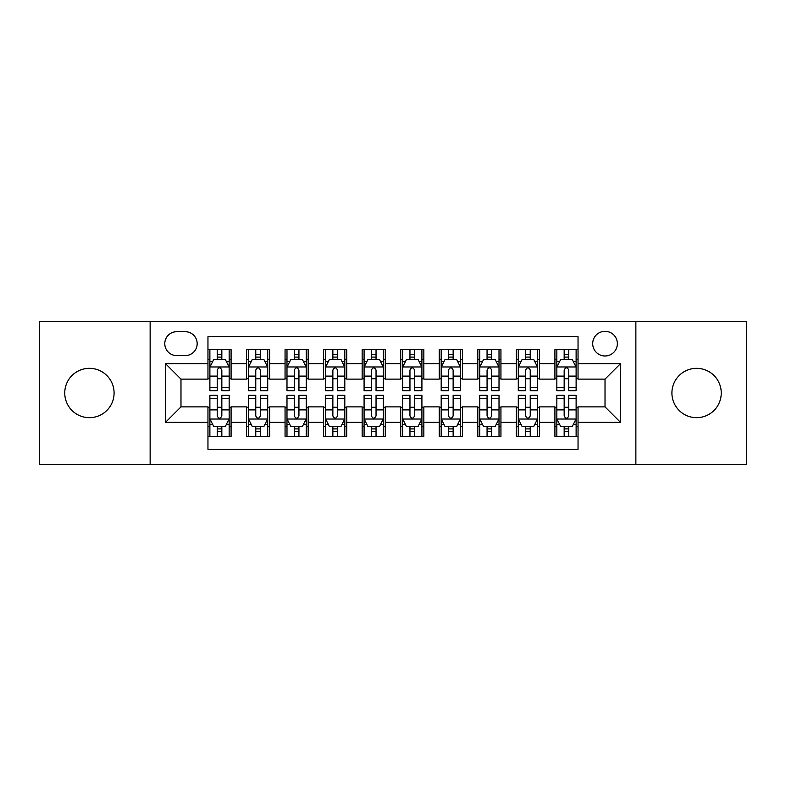 <?xml version="1.0" encoding="UTF-8"?>
<svg xmlns="http://www.w3.org/2000/svg" width="786" height="786" viewBox="0 0 786 786"><rect width="100%" height="100%" fill="white"/><g stroke="black" fill="none" stroke-linecap="round" stroke-linejoin="round"><path stroke-width="1.18" d="M696.583 368.329A24.671 24.671 0 0 0 671.912 393A24.671 24.671 0 0 0 696.583 417.671A24.671 24.671 0 0 0 721.253 393A24.671 24.671 0 0 0 696.583 368.329M89.417 368.329A24.671 24.671 0 0 0 64.747 393A24.671 24.671 0 0 0 89.417 417.671A24.671 24.671 0 0 0 114.088 393A24.671 24.671 0 0 0 89.417 368.329M605.024 331.319A12.34 12.34 0 0 0 592.693 343.659A12.34 12.34 0 0 0 605.024 355.989A12.34 12.34 0 0 0 617.364 343.659A12.34 12.34 0 0 0 605.024 331.319M635.864 464.32L746.7 464.32L746.7 321.68L635.864 321.68L635.864 464.32L150.136 464.32L150.136 321.68L39.3 321.68L39.3 464.32L150.136 464.32M578.044 349.632L554.916 349.632L554.916 363.702L539.491 363.702L539.491 379.117L554.916 379.117L554.916 363.702M539.491 363.702L539.491 349.632L516.363 349.632L516.363 363.702L500.937 363.702L500.937 379.117L516.363 379.117L516.363 363.702M500.937 363.702L500.937 349.632L477.809 349.632L477.809 363.702L462.394 363.702L462.394 379.117L477.809 379.117L477.809 363.702M462.394 363.702L462.394 349.632L439.256 349.632L439.256 363.702L423.841 363.702L423.841 379.117L439.256 379.117L439.256 363.702M423.841 363.702L423.841 349.632L400.713 349.632L400.713 363.702L385.287 363.702L385.287 379.117L400.713 379.117L400.713 363.702M385.287 363.702L385.287 349.632L362.159 349.632L362.159 363.702L346.744 363.702L346.744 379.117L362.159 379.117L362.159 363.702M346.744 363.702L346.744 349.632L323.606 349.632L323.606 363.702L308.191 363.702L308.191 379.117L323.606 379.117L323.606 363.702M308.191 363.702L308.191 349.632L285.063 349.632L285.063 363.702L269.637 363.702L269.637 379.117L285.063 379.117L285.063 363.702M269.637 363.702L269.637 349.632L246.509 349.632L246.509 379.117L231.084 379.117L231.084 349.632L207.956 349.632M207.956 436.368L231.084 436.368L231.084 406.883L246.509 406.883L246.509 436.368L269.637 436.368L269.637 406.883L285.063 406.883L285.063 422.298L269.637 422.298M285.063 422.298L285.063 436.368L308.191 436.368L308.191 406.883L323.606 406.883L323.606 422.298L308.191 422.298M323.606 422.298L323.606 436.368L346.744 436.368L346.744 406.883L362.159 406.883L362.159 422.298L346.744 422.298M362.159 422.298L362.159 436.368L385.287 436.368L385.287 406.883L400.713 406.883L400.713 422.298L385.287 422.298M400.713 422.298L400.713 436.368L423.841 436.368L423.841 406.883L439.256 406.883L439.256 422.298L423.841 422.298M439.256 422.298L439.256 436.368L462.394 436.368L462.394 406.883L477.809 406.883L477.809 422.298L462.394 422.298M477.809 422.298L477.809 436.368L500.937 436.368L500.937 406.883L516.363 406.883L516.363 422.298L500.937 422.298M516.363 422.298L516.363 436.368L539.491 436.368L539.491 406.883L554.916 406.883L554.916 422.298L539.491 422.298M176.732 355.606L185.211 355.606A11.947 11.947 0 0 0 197.168 343.659A11.947 11.947 0 0 0 185.211 331.702L176.732 331.702A11.947 11.947 0 0 0 164.785 343.659A11.947 11.947 0 0 0 176.732 355.606M635.864 321.68L150.136 321.68M578.044 363.702L578.044 336.713L207.956 336.713L207.956 379.117L180.976 379.117L180.976 406.883L207.956 406.883L207.956 449.287L578.044 449.287L578.044 406.883L605.024 406.883L605.024 379.117L578.044 379.117L578.044 363.702L620.449 363.702L620.449 422.298L578.044 422.298M207.956 422.298L165.551 422.298L165.551 363.702L207.956 363.702M554.916 422.298L554.916 436.368L578.044 436.368M207.956 359.271L209.882 359.271M217.211 359.271L221.839 359.271M229.158 359.271L231.084 359.271M207.956 378.734L209.882 378.734M217.211 378.734L221.839 378.734M229.158 378.734L231.084 378.734M207.956 407.266L209.882 407.266M217.211 407.266L221.839 407.266M229.158 407.266L231.084 407.266M207.956 426.729L209.882 426.729M217.211 426.729L221.839 426.729M229.158 426.729L231.084 426.729M246.509 378.734L248.435 378.734M255.764 378.734L260.382 378.734M267.712 378.734L269.637 378.734M246.509 359.271L248.435 359.271M255.764 359.271L260.382 359.271M267.712 359.271L269.637 359.271M246.509 407.266L248.435 407.266M255.764 407.266L260.382 407.266M267.712 407.266L269.637 407.266M246.509 426.729L248.435 426.729M255.764 426.729L260.382 426.729M267.712 426.729L269.637 426.729M285.063 407.266L286.988 407.266M294.308 407.266L298.935 407.266M306.265 407.266L308.191 407.266M285.063 426.729L286.988 426.729M294.308 426.729L298.935 426.729M306.265 426.729L308.191 426.729M285.063 359.271L286.988 359.271M294.308 359.271L298.935 359.271M306.265 359.271L308.191 359.271M285.063 378.734L286.988 378.734M294.308 378.734L298.935 378.734M306.265 378.734L308.191 378.734M323.606 407.266L325.542 407.266M332.861 407.266L337.489 407.266M344.808 407.266L346.744 407.266M323.606 426.729L325.542 426.729M332.861 426.729L337.489 426.729M344.808 426.729L346.744 426.729M323.606 359.271L325.542 359.271M332.861 359.271L337.489 359.271M344.808 359.271L346.744 359.271M323.606 378.734L325.542 378.734M332.861 378.734L337.489 378.734M344.808 378.734L346.744 378.734M362.159 407.266L364.085 407.266M371.414 407.266L376.042 407.266M383.362 407.266L385.287 407.266M362.159 426.729L364.085 426.729M371.414 426.729L376.042 426.729M383.362 426.729L385.287 426.729M362.159 359.271L364.085 359.271M371.414 359.271L376.042 359.271M383.362 359.271L385.287 359.271M362.159 378.734L364.085 378.734M371.414 378.734L376.042 378.734M383.362 378.734L385.287 378.734M400.713 407.266L402.638 407.266M409.958 407.266L414.586 407.266M421.915 407.266L423.841 407.266M400.713 426.729L402.638 426.729M409.958 426.729L414.586 426.729M421.915 426.729L423.841 426.729M400.713 359.271L402.638 359.271M409.958 359.271L414.586 359.271M421.915 359.271L423.841 359.271M400.713 378.734L402.638 378.734M409.958 378.734L414.586 378.734M421.915 378.734L423.841 378.734M439.256 407.266L441.192 407.266M448.511 407.266L453.139 407.266M460.458 407.266L462.394 407.266M439.256 426.729L441.192 426.729M448.511 426.729L453.139 426.729M460.458 426.729L462.394 426.729M439.256 359.271L441.192 359.271M448.511 359.271L453.139 359.271M460.458 359.271L462.394 359.271M439.256 378.734L441.192 378.734M448.511 378.734L453.139 378.734M460.458 378.734L462.394 378.734M477.809 407.266L479.735 407.266M487.065 407.266L491.692 407.266M499.012 407.266L500.937 407.266M477.809 426.729L479.735 426.729M487.065 426.729L491.692 426.729M499.012 426.729L500.937 426.729M477.809 359.271L479.735 359.271M487.065 359.271L491.692 359.271M499.012 359.271L500.937 359.271M477.809 378.734L479.735 378.734M487.065 378.734L491.692 378.734M499.012 378.734L500.937 378.734M516.363 407.266L518.288 407.266M525.618 407.266L530.236 407.266M537.565 407.266L539.491 407.266M516.363 426.729L518.288 426.729M525.618 426.729L530.236 426.729M537.565 426.729L539.491 426.729M516.363 359.271L518.288 359.271M525.618 359.271L530.236 359.271M537.565 359.271L539.491 359.271M516.363 378.734L518.288 378.734M525.618 378.734L530.236 378.734M537.565 378.734L539.491 378.734M554.916 407.266L556.842 407.266M564.161 407.266L568.789 407.266M576.118 407.266L578.044 407.266M554.916 426.729L556.842 426.729M564.161 426.729L568.789 426.729M576.118 426.729L578.044 426.729M554.916 359.271L556.842 359.271M564.161 359.271L568.789 359.271M576.118 359.271L578.044 359.271M554.916 378.734L556.842 378.734M564.161 378.734L568.789 378.734M576.118 378.734L578.044 378.734M180.976 379.117L165.551 363.702M180.976 406.883L165.551 422.298M620.449 363.702L605.024 379.117M620.449 422.298L605.024 406.883M221.839 354.643L217.211 354.643M229.158 387.547L221.839 387.547L221.839 390.691L229.158 390.691L229.158 367.17L225.307 359.457L213.743 359.457L209.882 367.17L209.882 390.691L217.211 390.691L217.211 387.547L209.882 387.547M209.882 367.17L209.882 349.632M229.158 367.17L229.158 349.632M217.211 359.457L217.211 349.632M221.839 349.632L221.839 359.457M221.839 387.547L221.839 370.059C220.296 367.091 218.754 367.091 217.211 370.059L217.211 387.547M217.211 431.357L221.839 431.357M209.882 398.453L217.211 398.453L217.211 395.309L209.882 395.309L209.882 418.83L213.743 426.543L225.307 426.543L229.158 418.83L229.158 395.309L221.839 395.309L221.839 398.453L229.158 398.453M229.158 418.83L229.158 436.368M209.882 418.83L209.882 436.368M221.839 426.543L221.839 436.368M217.211 436.368L217.211 426.543M217.211 398.453L217.211 415.941C218.754 418.909 220.296 418.909 221.839 415.941L221.839 398.453M260.382 354.643L255.764 354.643M267.712 387.547L260.382 387.547L260.382 390.691L267.712 390.691L267.712 367.17L263.86 359.457L252.286 359.457L248.435 367.17L248.435 390.691L255.764 390.691L255.764 387.547L248.435 387.547M248.435 367.17L248.435 349.632M267.712 367.17L267.712 349.632M255.764 359.457L255.764 349.632M260.382 349.632L260.382 359.457M260.382 387.547L260.382 370.059C258.849 367.091 257.307 367.091 255.764 370.059L255.764 387.547M298.935 354.643L294.308 354.643M306.265 387.547L298.935 387.547L298.935 390.691L306.265 390.691L306.265 367.17L302.404 359.457L290.84 359.457L286.988 367.17L286.988 390.691L294.308 390.691L294.308 387.547L286.988 387.547M286.988 367.17L286.988 349.632M306.265 367.17L306.265 349.632M294.308 359.457L294.308 349.632M298.935 349.632L298.935 359.457M298.935 387.547L298.935 370.059C297.393 367.091 295.85 367.091 294.308 370.059L294.308 387.547M337.489 354.643L332.861 354.643M344.808 387.547L337.489 387.547L337.489 390.691L344.808 390.691L344.808 367.17L340.957 359.457L329.393 359.457L325.542 367.17L325.542 390.691L332.861 390.691L332.861 387.547L325.542 387.547M325.542 367.17L325.542 349.632M344.808 367.17L344.808 349.632M332.861 359.457L332.861 349.632M337.489 349.632L337.489 359.457M337.489 387.547L337.489 370.059C335.946 367.091 334.404 367.091 332.861 370.059L332.861 387.547M376.042 354.643L371.414 354.643M383.362 387.547L376.042 387.547L376.042 390.691L383.362 390.691L383.362 367.17L379.51 359.457L367.946 359.457L364.085 367.17L364.085 390.691L371.414 390.691L371.414 387.547L364.085 387.547M364.085 367.17L364.085 349.632M383.362 367.17L383.362 349.632M371.414 359.457L371.414 349.632M376.042 349.632L376.042 359.457M376.042 387.547L376.042 370.059C374.5 367.091 372.957 367.091 371.414 370.059L371.414 387.547M255.764 431.357L260.382 431.357M248.435 398.453L255.764 398.453L255.764 395.309L248.435 395.309L248.435 418.83L252.286 426.543L263.86 426.543L267.712 418.83L267.712 395.309L260.382 395.309L260.382 398.453L267.712 398.453M267.712 418.83L267.712 436.368M248.435 418.83L248.435 436.368M260.382 426.543L260.382 436.368M255.764 436.368L255.764 426.543M255.764 398.453L255.764 415.941C257.297 418.909 258.84 418.909 260.382 415.941L260.382 398.453M294.308 431.357L298.935 431.357M286.988 398.453L294.308 398.453L294.308 395.309L286.988 395.309L286.988 418.83L290.84 426.543L302.404 426.543L306.265 418.83L306.265 395.309L298.935 395.309L298.935 398.453L306.265 398.453M306.265 418.83L306.265 436.368M286.988 418.83L286.988 436.368M298.935 426.543L298.935 436.368M294.308 436.368L294.308 426.543M294.308 398.453L294.308 415.941C295.85 418.909 297.393 418.909 298.935 415.941L298.935 398.453M332.861 431.357L337.489 431.357M325.542 398.453L332.861 398.453L332.861 395.309L325.542 395.309L325.542 418.83L329.393 426.543L340.957 426.543L344.808 418.83L344.808 395.309L337.489 395.309L337.489 398.453L344.808 398.453M344.808 418.83L344.808 436.368M325.542 418.83L325.542 436.368M337.489 426.543L337.489 436.368M332.861 436.368L332.861 426.543M332.861 398.453L332.861 415.941C334.404 418.909 335.946 418.909 337.489 415.941L337.489 398.453M371.414 431.357L376.042 431.357M364.085 398.453L371.414 398.453L371.414 395.309L364.085 395.309L364.085 418.83L367.946 426.543L379.51 426.543L383.362 418.83L383.362 395.309L376.042 395.309L376.042 398.453L383.362 398.453M383.362 418.83L383.362 436.368M364.085 418.83L364.085 436.368M376.042 426.543L376.042 436.368M371.414 436.368L371.414 426.543M371.414 398.453L371.414 415.941C372.947 418.909 374.49 418.909 376.042 415.941L376.042 398.453M414.586 354.643L409.958 354.643M421.915 387.547L414.586 387.547L414.586 390.691L421.915 390.691L421.915 367.17L418.054 359.457L406.49 359.457L402.638 367.17L402.638 390.691L409.958 390.691L409.958 387.547L402.638 387.547M402.638 367.17L402.638 349.632M421.915 367.17L421.915 349.632M409.958 359.457L409.958 349.632M414.586 349.632L414.586 359.457M414.586 387.547L414.586 370.059C413.053 367.091 411.51 367.091 409.958 370.059L409.958 387.547M409.958 431.357L414.586 431.357M402.638 398.453L409.958 398.453L409.958 395.309L402.638 395.309L402.638 418.83L406.49 426.543L418.054 426.543L421.915 418.83L421.915 395.309L414.586 395.309L414.586 398.453L421.915 398.453M421.915 418.83L421.915 436.368M402.638 418.83L402.638 436.368M414.586 426.543L414.586 436.368M409.958 436.368L409.958 426.543M409.958 398.453L409.958 415.941C411.5 418.909 413.043 418.909 414.586 415.941L414.586 398.453M453.139 354.643L448.511 354.643M460.458 387.547L453.139 387.547L453.139 390.691L460.458 390.691L460.458 367.17L456.607 359.457L445.043 359.457L441.192 367.17L441.192 390.691L448.511 390.691L448.511 387.547L441.192 387.547M441.192 367.17L441.192 349.632M460.458 367.17L460.458 349.632M448.511 359.457L448.511 349.632M453.139 349.632L453.139 359.457M453.139 387.547L453.139 370.059C451.596 367.091 450.054 367.091 448.511 370.059L448.511 387.547M448.511 431.357L453.139 431.357M441.192 398.453L448.511 398.453L448.511 395.309L441.192 395.309L441.192 418.83L445.043 426.543L456.607 426.543L460.458 418.83L460.458 395.309L453.139 395.309L453.139 398.453L460.458 398.453M460.458 418.83L460.458 436.368M441.192 418.83L441.192 436.368M453.139 426.543L453.139 436.368M448.511 436.368L448.511 426.543M448.511 398.453L448.511 415.941C450.054 418.909 451.596 418.909 453.139 415.941L453.139 398.453M491.692 354.643L487.065 354.643M499.012 387.547L491.692 387.547L491.692 390.691L499.012 390.691L499.012 367.17L495.16 359.457L483.596 359.457L479.735 367.17L479.735 390.691L487.065 390.691L487.065 387.547L479.735 387.547M479.735 367.17L479.735 349.632M499.012 367.17L499.012 349.632M487.065 359.457L487.065 349.632M491.692 349.632L491.692 359.457M491.692 387.547L491.692 370.059C490.15 367.091 488.607 367.091 487.065 370.059L487.065 387.547M487.065 431.357L491.692 431.357M479.735 398.453L487.065 398.453L487.065 395.309L479.735 395.309L479.735 418.83L483.596 426.543L495.16 426.543L499.012 418.83L499.012 395.309L491.692 395.309L491.692 398.453L499.012 398.453M499.012 418.83L499.012 436.368M479.735 418.83L479.735 436.368M491.692 426.543L491.692 436.368M487.065 436.368L487.065 426.543M487.065 398.453L487.065 415.941C488.607 418.909 490.15 418.909 491.692 415.941L491.692 398.453M530.236 354.643L525.618 354.643M537.565 387.547L530.236 387.547L530.236 390.691L537.565 390.691L537.565 367.17L533.714 359.457L522.14 359.457L518.288 367.17L518.288 390.691L525.618 390.691L525.618 387.547L518.288 387.547M518.288 367.17L518.288 349.632M537.565 367.17L537.565 349.632M525.618 359.457L525.618 349.632M530.236 349.632L530.236 359.457M530.236 387.547L530.236 370.059C528.703 367.091 527.16 367.091 525.618 370.059L525.618 387.547M525.618 431.357L530.236 431.357M518.288 398.453L525.618 398.453L525.618 395.309L518.288 395.309L518.288 418.83L522.14 426.543L533.714 426.543L537.565 418.83L537.565 395.309L530.236 395.309L530.236 398.453L537.565 398.453M537.565 418.83L537.565 436.368M518.288 418.83L518.288 436.368M530.236 426.543L530.236 436.368M525.618 436.368L525.618 426.543M525.618 398.453L525.618 415.941C527.151 418.909 528.693 418.909 530.236 415.941L530.236 398.453M568.789 354.643L564.161 354.643M576.118 387.547L568.789 387.547L568.789 390.691L576.118 390.691L576.118 367.17L572.257 359.457L560.693 359.457L556.842 367.17L556.842 390.691L564.161 390.691L564.161 387.547L556.842 387.547M556.842 367.17L556.842 349.632M576.118 367.17L576.118 349.632M564.161 359.457L564.161 349.632M568.789 349.632L568.789 359.457M568.789 387.547L568.789 370.059C567.246 367.091 565.704 367.091 564.161 370.059L564.161 387.547M564.161 431.357L568.789 431.357M556.842 398.453L564.161 398.453L564.161 395.309L556.842 395.309L556.842 418.83L560.693 426.543L572.257 426.543L576.118 418.83L576.118 395.309L568.789 395.309L568.789 398.453L576.118 398.453M576.118 418.83L576.118 436.368M556.842 418.83L556.842 436.368M568.789 426.543L568.789 436.368M564.161 436.368L564.161 426.543M564.161 398.453L564.161 415.941C565.704 418.909 567.246 418.909 568.789 415.941L568.789 398.453M246.509 422.298L231.084 422.298M246.509 363.702L231.084 363.702M229.06 366.974L209.98 366.974M209.882 361.58L212.682 361.58M226.368 361.58L229.158 361.58M217.211 376.111L209.882 376.111M229.158 376.111L221.839 376.111M221.839 357.099L217.211 357.099M209.98 419.026L229.06 419.026M229.158 424.42L226.368 424.42M212.682 424.42L209.882 424.42M221.839 409.889L229.158 409.889M209.882 409.889L217.211 409.889M217.211 428.901L221.839 428.901M267.613 366.974L248.533 366.974M248.435 361.58L251.235 361.58M264.921 361.58L267.712 361.58M255.764 376.111L248.435 376.111M267.712 376.111L260.382 376.111M260.382 357.099L255.764 357.099M306.167 366.974L287.087 366.974M286.988 361.58L289.779 361.58M303.465 361.58L306.265 361.58M294.308 376.111L286.988 376.111M306.265 376.111L298.935 376.111M298.935 357.099L294.308 357.099M344.72 366.974L325.63 366.974M325.542 361.58L328.332 361.58M342.018 361.58L344.808 361.58M332.861 376.111L325.542 376.111M344.808 376.111L337.489 376.111M337.489 357.099L332.861 357.099M383.263 366.974L364.183 366.974M364.085 361.58L366.885 361.58M380.571 361.58L383.362 361.58M371.414 376.111L364.085 376.111M383.362 376.111L376.042 376.111M376.042 357.099L371.414 357.099M248.533 419.026L267.613 419.026M267.712 424.42L264.921 424.42M251.235 424.42L248.435 424.42M260.382 409.889L267.712 409.889M248.435 409.889L255.764 409.889M255.764 428.901L260.382 428.901M287.087 419.026L306.167 419.026M306.265 424.42L303.465 424.42M289.779 424.42L286.988 424.42M298.935 409.889L306.265 409.889M286.988 409.889L294.308 409.889M294.308 428.901L298.935 428.901M325.63 419.026L344.72 419.026M344.808 424.42L342.018 424.42M328.332 424.42L325.542 424.42M337.489 409.889L344.808 409.889M325.542 409.889L332.861 409.889M332.861 428.901L337.489 428.901M364.183 419.026L383.263 419.026M383.362 424.42L380.571 424.42M366.885 424.42L364.085 424.42M376.042 409.889L383.362 409.889M364.085 409.889L371.414 409.889M371.414 428.901L376.042 428.901M421.817 366.974L402.737 366.974M402.638 361.58L405.429 361.58M419.115 361.58L421.915 361.58M409.958 376.111L402.638 376.111M421.915 376.111L414.586 376.111M414.586 357.099L409.958 357.099M402.737 419.026L421.817 419.026M421.915 424.42L419.115 424.42M405.429 424.42L402.638 424.42M414.586 409.889L421.915 409.889M402.638 409.889L409.958 409.889M409.958 428.901L414.586 428.901M460.37 366.974L441.28 366.974M441.192 361.58L443.982 361.58M457.668 361.58L460.458 361.58M448.511 376.111L441.192 376.111M460.458 376.111L453.139 376.111M453.139 357.099L448.511 357.099M441.28 419.026L460.37 419.026M460.458 424.42L457.668 424.42M443.982 424.42L441.192 424.42M453.139 409.889L460.458 409.889M441.192 409.889L448.511 409.889M448.511 428.901L453.139 428.901M498.914 366.974L479.833 366.974M479.735 361.58L482.535 361.58M496.221 361.58L499.012 361.58M487.065 376.111L479.735 376.111M499.012 376.111L491.692 376.111M491.692 357.099L487.065 357.099M479.833 419.026L498.914 419.026M499.012 424.42L496.221 424.42M482.535 424.42L479.735 424.42M491.692 409.889L499.012 409.889M479.735 409.889L487.065 409.889M487.065 428.901L491.692 428.901M537.467 366.974L518.387 366.974M518.288 361.58L521.079 361.58M534.765 361.58L537.565 361.58M525.618 376.111L518.288 376.111M537.565 376.111L530.236 376.111M530.236 357.099L525.618 357.099M518.387 419.026L537.467 419.026M537.565 424.42L534.765 424.42M521.079 424.42L518.288 424.42M530.236 409.889L537.565 409.889M518.288 409.889L525.618 409.889M525.618 428.901L530.236 428.901M576.02 366.974L556.94 366.974M556.842 361.58L559.632 361.58M573.318 361.58L576.118 361.58M564.161 376.111L556.842 376.111M576.118 376.111L568.789 376.111M568.789 357.099L564.161 357.099M556.94 419.026L576.02 419.026M576.118 424.42L573.318 424.42M559.632 424.42L556.842 424.42M568.789 409.889L576.118 409.889M556.842 409.889L564.161 409.889M564.161 428.901L568.789 428.901"/></g></svg>
